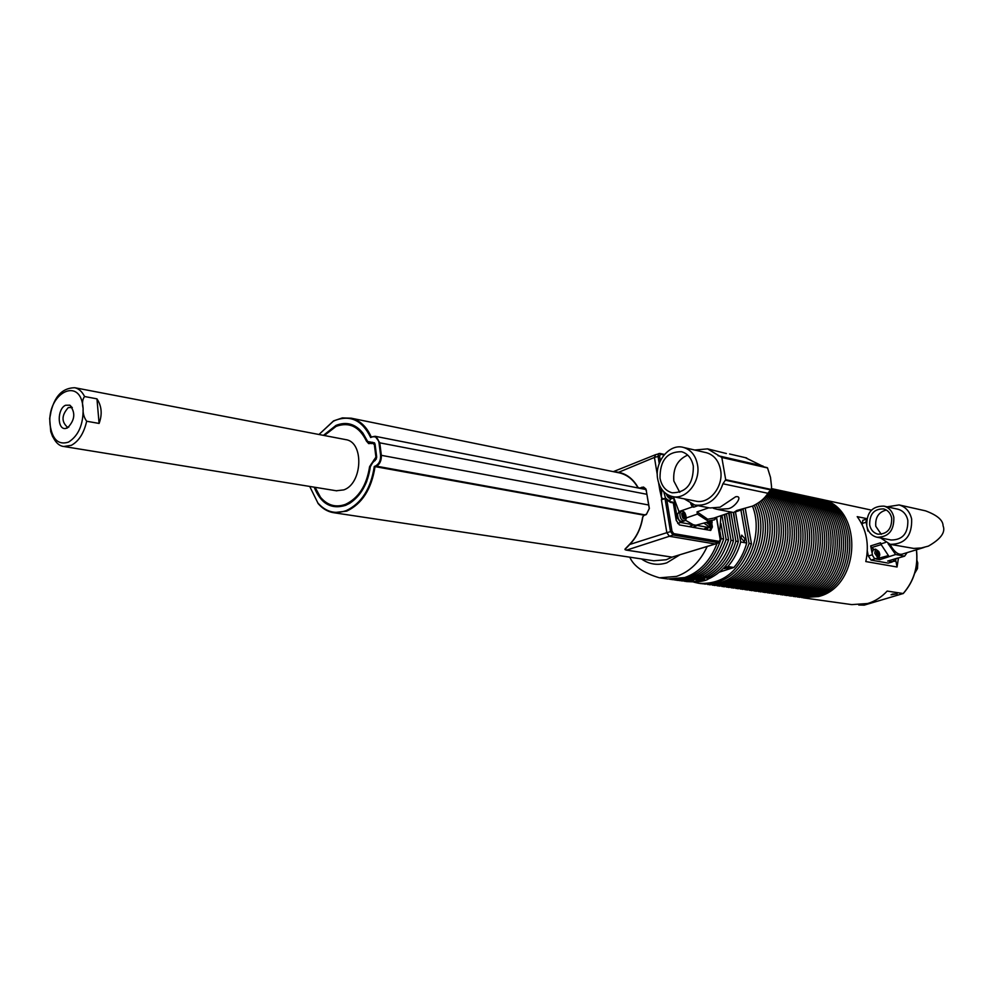 <?xml version="1.0" encoding="UTF-8"?>
<svg xmlns="http://www.w3.org/2000/svg" width="993" height="993" viewBox="0 0 993 993"><rect width="100%" height="100%" fill="white"/><g stroke="black" fill="none" stroke-linecap="round" stroke-linejoin="round"><path stroke-width="1.49" d="M895.785 560.524L897.064 567.003L865.809 561.554C869.409 544.449 866.541 529.48 857.207 516.645L866.877 518.656M897.064 567.003L898.442 558.054M871.37 510.179L868.366 509.446M801.81 597.637L818.517 596.545C861.639 586.255 863.302 506.318 820.901 499.243L819.188 498.883M803.411 597.873L851.771 604.613L867.671 603.521C875.019 601.311 881.523 597.165 887.183 591.071L903.183 593.529C913.92 581.166 918.314 566.593 916.378 549.799M892.558 594.05L891.081 594.782L897.138 593.802L892.558 594.05M879.798 554.752L878.855 558.19L878.11 558.289L874.746 553.2L875.553 549.129L878.942 551.674M878.482 558.302L874.61 558.637L872.624 555.646L872.015 552.716L873.368 549.799M890.808 544.449L913.697 548.421L921.268 547.987L928.393 546.113C940.843 539 945.733 532.236 943.077 525.806C943.002 520.146 937.169 515.168 925.575 510.861L924.644 510.65M866.517 524.23L866.02 521.362L866.79 519.066M896.17 558.513L895.214 561.119L892.57 559.618M894.854 561.231L891.23 561.69L890.001 560.4M877.489 550.345C875.789 551.984 876.186 554.02 878.668 556.428C880.357 554.777 879.959 552.753 877.489 550.345M887.109 506.827L899.112 504.94C905.703 506.852 909.873 511.569 911.648 519.066C912.133 535.872 904.995 544.301 890.237 544.338L880.592 537.945M894.408 559.047L896.046 558.55M877.278 551.214L876.893 553.175L878.867 555.559L879.264 553.597L877.278 551.214L879.004 553.684L878.644 555.621M866.765 525.955C866.455 512.549 872.189 505.934 883.944 506.132C889.145 507.634 892.434 511.358 893.824 517.291C894.184 530.572 888.561 537.225 876.943 537.238C871.556 535.798 868.167 532.037 866.765 525.955M897.523 509.124L898.007 509.235C903.171 510.725 906.448 514.399 907.825 520.27C908.198 533.415 902.612 539.981 891.069 539.993L877.402 537.325M876.844 552.927L877.328 554.379M891.664 517.986C891.95 528.785 887.37 534.184 877.924 534.184C873.555 533.005 870.811 529.952 869.669 525.024C869.421 514.138 874.063 508.764 883.621 508.912C887.854 510.129 890.535 513.145 891.664 517.986M886.339 510.03C878.631 512.028 875.106 517.44 875.776 526.265L881.25 534.321M799.216 597.289L816.432 596.247C859.59 585.944 861.266 505.871 818.84 498.796L817.487 498.511M797.602 597.054L814.347 595.949C857.542 585.622 859.218 505.437 816.767 498.349L815.042 497.989M794.996 596.706L812.249 595.651C855.482 585.299 857.182 504.99 814.682 497.903L813.329 497.617M793.382 596.47L810.151 595.353C853.421 584.989 855.122 504.543 812.597 497.456L810.871 497.096M790.751 596.11L808.041 595.055C851.349 584.666 853.061 504.096 810.511 497.009L809.146 496.723M789.125 595.874L805.931 594.757C849.263 584.343 851.001 503.65 808.414 496.562L806.676 496.19M786.468 595.515L803.809 594.459C847.178 584.021 848.928 503.203 806.304 496.103L804.951 495.817M784.842 595.279L801.674 594.149C845.093 583.698 846.843 502.756 804.193 495.656L802.456 495.284M782.174 594.919L799.539 593.851C842.995 583.375 844.758 502.297 802.071 495.197L800.718 494.899M780.535 594.67L797.404 593.541C840.885 583.052 842.672 501.85 799.948 494.737L798.198 494.377M777.842 594.311L795.256 593.243C838.775 582.73 840.575 501.391 797.813 494.278L796.46 493.993M776.203 594.075L793.097 592.933C836.652 582.394 838.464 500.931 795.678 493.819L793.928 493.459M773.485 593.702L790.937 592.635C834.53 582.072 836.354 500.472 793.531 493.36L792.166 493.062M771.834 593.466L788.765 592.324C832.395 581.737 834.232 500.013 791.384 492.9L789.621 492.528M769.103 593.094L786.593 592.014C830.26 581.414 832.109 499.553 789.224 492.429L787.859 492.143M767.44 592.846L784.408 591.704C828.112 581.079 829.974 499.094 787.064 491.969L785.289 491.597M764.697 592.486L782.211 591.394C825.953 580.744 827.839 498.623 784.88 491.498L783.514 491.2M763.034 592.238L780.014 591.083C823.793 580.409 825.692 498.163 782.707 491.026L780.932 490.654M760.253 591.865L777.817 590.773C821.633 580.073 823.532 497.692 780.523 490.567L779.145 490.269M758.578 591.617L775.607 590.45C819.448 579.738 821.372 497.22 778.326 490.095L776.538 489.71M755.785 591.245L773.386 590.14C817.276 579.403 819.213 496.761 776.129 489.611L774.751 489.326M754.109 590.996L771.164 589.83C815.079 579.068 817.028 496.289 773.919 489.139L772.12 488.767M749.603 590.363L766.695 589.184C809.568 578.683 813.143 498.163 771.487 488.73M771.71 488.668L771.71 488.668C814.856 495.805 812.882 578.733 768.93 589.507L751.291 590.612M745.073 589.73L762.19 588.551C802.692 578.596 809.531 503.575 771.449 489.4M771.474 488.978C811.393 500.844 806.13 578.646 764.449 588.874L746.773 589.979M740.505 589.097L757.659 587.906C796.212 578.373 805.447 508.019 770.593 490.319M771.226 489.909C807.545 506.07 799.34 578.509 759.93 588.228L742.218 589.346M735.912 588.452L753.104 587.26C789.907 578.075 801.041 511.978 769.277 491.448M769.935 490.827C803.275 509.968 793.072 578.224 755.388 587.583L737.625 588.712M731.295 587.819L748.511 586.615C783.502 577.765 796.349 516.236 767.974 493.136M768.619 492.218C798.732 514.064 786.729 577.926 750.807 586.937L733.02 588.067M726.64 587.161L743.894 585.957C777.072 577.442 791.347 520.543 766.522 495.296M767.304 494.191C793.879 518.445 780.275 577.616 746.202 586.28L728.378 587.422M721.961 586.515L739.239 585.299C770.779 577.082 786.108 524.403 764.585 497.617M765.615 496.438C788.752 522.529 773.907 577.268 741.572 585.622L723.698 586.776M717.244 585.858L734.559 584.629C764.635 576.672 780.709 527.779 762.177 499.951M763.443 498.784C783.427 526.153 767.688 576.871 736.905 584.964L718.994 586.118M712.502 585.2L729.843 583.958C758.627 576.225 775.21 530.659 759.335 502.197M760.812 501.093C777.966 529.281 761.606 576.449 732.201 584.294L714.252 585.46M707.724 584.529L725.101 583.288C752.756 575.754 769.649 533.067 756.095 504.27M757.758 503.252C772.442 531.925 755.673 575.99 727.472 583.623L709.486 584.79M702.92 583.859L720.322 582.618C746.997 575.245 764.089 535.028 752.508 506.12M754.345 505.226C766.869 534.097 749.864 575.506 722.718 582.953L704.695 584.12M745.855 511.954L748.25 525.57M741.088 510.948L743.509 524.776M744.973 538.727L741.697 535.153L741.026 538.032L744.303 541.607L744.973 538.727M725.436 567.822L724.021 568.579L730.848 567.673L725.436 567.822M684.264 498.871L694.765 505.052C707.984 506.442 717.38 499.355 722.954 483.777L767.887 493.273C764.759 498.412 759.657 502.681 752.595 506.082L736.843 510.464L733.628 512.537L735.143 523.385M691.6 581.203L690.694 580.036M729.098 512.897L730.302 522.579M720.918 515.69L719.553 534.718M717.083 543.394C710.343 560.908 699.556 572.291 684.736 577.566L667.768 578.981L660.668 577.988M613.587 471.712L617.795 472.147C626.31 473.636 633.062 478.75 638.052 487.476L638.027 487.799C633.509 479.793 627.365 474.84 619.607 472.941L618.627 472.742M318.952 434.5L333.561 420.895L342.374 417.904L351.212 418.19C359.95 420.374 366.628 426.642 371.245 436.994L370.662 437.528C362.42 420.498 350.653 414.751 335.386 420.275L333.263 421.293L318.976 434.5M626.198 550.085L671.963 557.16L666.278 559.742L653.742 560.772L334.269 512.81M371.245 436.994L375.131 436.287L379.748 442.605L381.324 455.104C381.597 460.591 379.798 464.414 375.925 466.549L374.994 466.933C371.494 489.127 362.06 503.861 346.706 511.134L333.363 512.673C327.454 511.606 322.328 508.515 317.983 503.389L317.847 502.93C325.816 511.941 335.286 514.498 346.272 510.588C361.564 503.314 370.91 488.606 374.287 466.474L375.478 465.99C379.14 463.967 380.84 460.367 380.58 455.191L378.991 442.679C377.985 437.851 375.602 435.964 371.854 437.032L370.662 437.528M638.052 487.476L639.504 488.072L643.538 487.054L645.996 489.09L649.36 508.478L646.319 514.573L643.936 515.417L642.819 516.968C641.056 528.251 636.575 537.548 629.376 544.859L624.982 549.477L629.314 544.698M643.849 515.144L374.287 466.474M309.717 486.433L317.847 502.93M323.433 435.356L335.994 425.401C346.458 421.293 355.444 423.874 362.941 433.159L367.683 441.513L374.547 442.853L375.093 444.318L376.67 456.805L375.081 460.603L373.405 461.348L370.352 466.648C367.882 483.554 360.993 495.78 349.697 503.314L345.638 505.338C331.252 509.732 320.764 503.674 314.185 487.166M376.707 457.401L374.646 443.325L367.782 441.984L363.041 433.631C355.643 424.458 346.768 421.901 336.428 425.96L324.252 435.505M315.079 487.302L320.987 498.138C327.975 506.107 336.304 508.354 345.949 504.903L349.958 502.892C357.257 498.325 362.879 491.051 366.839 481.096M320.851 497.667C327.764 505.536 335.982 507.758 345.514 504.345C358.61 498.101 366.64 485.527 369.607 466.611L375.925 457.115L374.361 444.628L372.623 443.25L368.651 443.598L366.429 441.078C359.317 426.568 349.213 421.665 336.118 426.369L324.314 435.517M661.81 490.306L661.35 496.599L662.381 498.821M708.915 507.771L697.036 511.867L697.396 514.089L708.021 521.027L714.488 519.823L716.623 517.142M685.48 520.245L694.666 525.57L710.442 521.288M336.292 490.753L343.777 489.897C362.532 483.641 364.245 442.17 345.949 439.663L345.403 439.564M717.964 509.521L731.816 512.177M697.036 511.867L707.724 519.252L713.793 518.11L731.568 512.053M667.011 494.353L667.11 494.663C668.574 497.605 669.841 498.101 670.896 496.152M726.404 453.528L707.599 448.873L694.74 450.028M684.053 521.04L682.576 521.548C679.324 521.623 677.673 519.066 677.611 513.902L679.324 512.09M667.768 494.799L667.879 495.917L669.667 496.984L669.667 495.842M657.689 479.036C659.575 488.544 664.441 494.377 672.273 496.525C686.064 500.261 700.946 481.605 697.483 464.625C695.596 455.427 690.917 449.692 683.469 447.433C669.443 443.188 654.288 461.944 657.689 479.036M672.944 496.649L695.547 501.068C709.25 504.767 723.996 486.433 720.533 469.714C718.647 460.653 713.992 454.993 706.582 452.758L705.862 452.585M709.089 521.648L709.598 522.715L710.876 522.38L710.491 521.536L709.201 521.97M708.667 521.797L710.516 523.063L711.236 521.089M693.325 466.139C691.736 458.406 687.814 453.602 681.558 451.716C667.097 451.641 659.923 460.467 660.022 478.192C661.611 486.136 665.67 491.001 672.199 492.813C686.461 492.602 693.499 483.703 693.325 466.139M687.677 455.092C677.462 459.66 672.857 468.311 673.837 481.034L679.758 492.329M682.712 515.057L683.283 517.514L684.909 518.11L685.356 516.298L684.388 514.138L682.799 513.53L682.712 515.057M682.29 514.188C682.725 517.874 683.767 518.954 685.443 517.44C685.021 513.753 683.966 512.673 682.29 514.188M668.512 495.867L667.768 494.924M722.954 483.777L725.697 479.681L721.824 457.475L767.552 467.964L721.65 457.19M767.887 493.273L771.437 489.499L771.549 486.657L770.506 477.422L767.552 467.964M707.599 448.873L721.824 457.475M713.446 508.329L717.095 509.347L727.956 508.714C734.323 508.193 744.03 495.122 735.614 496.785L720.062 507.2L709.945 507.969L695.534 505.201M745.321 457.661L764.3 466.971M733.628 512.537L731.928 512.202M692.158 504.283L693.735 507.162L698.017 505.673M693.735 507.162L692.382 506.926L690.718 503.687M710.057 525.657L708.27 527.432L680.59 522.479L677.3 517.837L673.44 496.748L678.989 511.569L692.382 506.926M678.989 511.569L680.255 511.767M697.396 514.089L686.374 517.887M669.543 501.577L669.592 500.46M709.858 525.694L708.332 526.216L704.186 523.323M708.58 527.444L704.819 528.748M660.841 490.939L662.281 490.008L660.841 490.939L659.799 490.033L658.644 483.02M661.748 489.276L659.799 490.033L661.772 498.896M718.907 542.737L715.146 543.978L718.622 542.724L673.018 534.991L670.461 531.392L665.062 498.722L661.4 499.702L666.837 532.682L672.013 531.205L673.713 533.613L719.304 541.384L720.21 539.497L716.512 518.011M665.062 498.722L666.018 498.312L666.812 499.827L672.013 531.205M370.898 464.476L376.434 458.828M646.331 490.542L643.812 487.563L640.262 488.407M646.517 514.188L649.199 508.577L646.517 514.188M657.304 474.84L654.437 457.438L617.919 472.594M649.261 508.528L646.269 490.604L649.36 508.478M715.407 543.99L671.988 557.16L715.146 543.978L669.394 536.282L666.837 532.682L629.45 544.561C636.575 537.325 641.006 528.127 642.744 516.968L642.67 516.943C640.919 528.164 636.476 537.387 629.326 544.623L625.007 549.104M655.591 454.67L654.437 457.438L659.575 456.048L660.357 460.777M673.713 533.613L673.018 534.991L669.394 536.282L626.645 550.11L625.23 549.774M669.617 579.217L670.3 579.329C694.38 580.768 711.348 567.202 721.191 538.616L720.062 532.062M721.191 538.616L723.661 539.038C713.83 567.574 696.875 581.128 672.807 579.676L671.454 579.49M723.661 539.038L721.005 523.609M704.26 578.584L704.447 579.689L704.645 578.571L696.118 579.85L695.944 580.967L700.102 580.88L699.767 578.857M704.447 579.689L700.102 580.88M674.644 579.924L675.314 580.036C699.37 581.476 716.301 567.959 726.131 539.46L721.961 515.33M726.131 539.46L728.577 539.882C718.771 568.331 701.852 581.824 677.822 580.384L676.469 580.197M728.577 539.882L724.195 514.573M726.429 513.803L731.022 540.304L733.467 540.726L728.651 513.046M684.599 581.302L692.667 581.786M696.912 581.997L686.411 581.575M679.634 580.62L690.818 580.793M691.711 581.327L681.459 580.88M733.467 540.726C728.701 557.123 719.9 569.039 707.09 576.474L703.429 576.759C716.859 569.473 726.057 557.321 731.022 540.304M708.903 575.419L709.176 577.032C722.159 569.659 731.071 557.706 735.887 541.148L738.308 541.57C733.107 559.22 723.425 571.546 709.3 578.547L708.679 575.555M709.176 577.032L709.3 578.547M730.86 512.301L735.887 541.148M738.308 541.57L733.231 512.45M724.716 514.386L725.436 521.759M703.168 575.183L703.429 576.759M723.971 567.81L727.869 566.556C733.839 559.605 738.122 551.413 740.716 541.979L735.49 512.04M740.716 541.979L746.711 543.022C744.129 552.418 739.847 560.561 733.889 567.487L719.379 572.129M733.889 567.487L727.869 566.556M746.711 543.022L740.927 510.054M693.859 582.171L698.712 583.288C722.606 584.74 739.4 571.459 749.094 543.432L743.099 509.347M749.094 543.432L751.478 543.841C741.783 571.819 725.002 585.076 701.132 583.623L699.866 583.45M751.478 543.841L745.296 508.776M876.844 552.878L877.291 554.082M877.291 554.355L878.073 555.397M878.284 555.534L877.39 551.239M877.315 551.227L876.831 552.071M889.964 544.288C894.395 552.245 898.702 555.459 902.91 553.92L924.073 547.428M888.102 555.67L878.693 558.252M874.237 549.539L871.531 547.615L881.039 544.648M878.768 558.538L879.823 559.667L895.649 554.516L904.623 556.167L907.093 552.642M888.077 560.933L891.23 561.69M904.623 556.167L887.668 561.057M866.802 519.016L866.02 521.362M867.174 527.643L867.832 531.032L868.527 530.808M867.932 529.654L867.832 531.032M888.139 543.742L895.649 554.516M885.483 542.463L880.754 543.953L889.058 556.539M880.754 543.953L880.53 542.811L870.687 545.889L872.015 552.716M871.531 547.615L870.687 545.889M876.198 559.022L879.823 559.667M872.624 555.646L874.61 558.637M858.722 604.998L864.183 605.147L903.183 593.529M891.925 562.001L888.239 563.118L871.022 560.089L874.957 558.873M888.239 563.118L892.161 562.013M863.029 520.245L862.073 523.522L866.07 522.244M872.338 554.777L868.316 556.03L867.323 550.867M862.383 525.123L862.073 523.522M868.316 556.03L871.022 560.089M67.4 427.983C74.971 420.25 75.791 412.641 69.845 405.169L65.526 405.268C57.197 408.806 57.097 429.684 65.439 428.517L67.4 427.983M72.303 407.589L68.368 407.515C61.628 415.024 61.281 421.553 67.313 427.077L68.802 427.064M345.949 439.663L74.835 387.742C78.894 388.697 82.146 391.627 84.554 396.517C82.431 399.372 81.947 403.332 83.114 408.408C82.779 413.212 83.971 417.494 86.676 421.243C83.921 433.233 78.807 441.264 71.31 445.336L63.738 446.49C58.326 445.931 54.007 440.966 50.755 431.62L49.662 418.525L50.755 413.175M52.691 436.833L50.755 431.62M84.554 396.517L96.954 398.851L99.101 423.44C102.428 414.304 101.72 406.112 96.954 398.851M99.101 423.44L86.676 421.243M691.451 580.955L692.158 579.713M698.29 577.653L704.931 576.846L708.99 578.125C708.394 579.887 704 581.19 695.808 582.035L691.339 579.9M704.745 577.504C692.68 579.204 689.713 580.706 695.87 582.022C707.86 580.334 710.827 578.832 704.745 577.504M707.19 546.485C700.115 561.753 689.887 571.72 676.506 576.399L659.513 577.827C643.675 573.197 633.77 566.308 629.785 557.172M641.428 558.922C649.174 564.359 657.627 565.675 666.787 562.845L680.019 554.715M369.607 466.611L370.352 466.698M671.938 496.45L670.002 500.249L667.433 500.149M665.595 498.374L663.696 491.634M666.328 493.893L666.576 494.812C668.661 498.846 670.325 499.355 671.553 496.351M708.146 521.97C709.945 524.639 711.187 524.701 711.857 522.157L711.782 520.977M686.188 518.917L684.81 520.791C681.558 520.853 679.907 518.309 679.845 513.133L681.397 511.333M686.039 518.048C685.455 512.984 684.003 511.494 681.707 513.567C682.29 518.644 683.73 520.133 686.039 518.048M683.11 516.72L685.244 515.988M682.812 516.124L684.574 515.516M682.464 515.715L684.363 515.057M682.812 514.684L684.388 514.138M684.649 517.043L683.805 517.39M683.209 517.192L684.736 516.658L683.209 517.192M683.184 517.105L685.294 516.372L683.184 517.092M725.473 480.227L771.114 489.996M725.697 479.681L771.437 489.499M667.966 496.053L668.624 495.817M668.81 495.954L669.58 495.681M668.723 495.855L669.419 495.619L668.723 495.855M668.45 495.768L669.17 495.507M718.076 455.713L762.996 466.052M676.047 518.259L677.3 517.837M677.747 523.46L680.59 522.479M712.08 522.752L710.541 525.458L706.395 522.566M690.098 526.129L692.829 525.21M671.355 498.796L673.664 497.977M710.045 529.679L711.038 527.084L707.388 528.102L707.388 529.207M706.557 529.058L707.351 527.854M693.759 526.786L696.478 525.856M704.534 528.698L708.27 527.432M669.99 501.664L672.658 502.135L669.791 501.589L670.449 502.371L666.812 499.827M673.366 503.24L672.658 502.135L673.515 503.004M711.857 523.795L712.391 526.948L711.038 527.084L710.74 525.334M372.623 443.25L372.499 442.257M371.705 443.635L371.581 442.642M366.429 441.078L367.087 440.458M373.889 461.112L373.765 460.107M374.82 460.727L374.696 459.722M376.67 456.805L375.925 457.115M375.093 444.318L374.361 444.628M712.391 526.948L710.703 530.448L679.386 524.912L676.233 520.456L673.316 502.93L670.449 502.371M679.386 524.912L676.444 520.63M710.703 530.448L710.02 529.666M659.228 463.446L658.036 456.209L658.657 453.627L659.526 453.466L660.568 454.211L659.575 456.048M645.09 488.246L641.875 487.203M646.319 514.573L644.023 515.069L646.369 514.237M646.431 490.505L643.812 487.563M643.936 515.417L642.819 516.968M380.58 455.191L648.615 504.99M378.991 442.679L646.877 494.291M720.248 539.77L719.366 542.575L718.622 542.724L719.304 541.384M664.019 454.98L660.568 454.211M351.212 418.19L619.607 472.941C627.253 474.766 633.36 479.693 637.928 487.7L638.027 487.799M642.756 516.956L643.985 515.106M644.668 514.833L375.478 465.99M626.645 550.11L671.864 557.098M914.764 573.048L917.532 562.77L916.924 560.735M68.567 442.084C78.546 435.679 83.4 424.445 83.114 408.408C80.954 375.28 46.559 392.905 50.06 424.681C52.244 439.527 58.413 445.323 68.567 442.084M869.694 509.732L820.901 499.243M925.575 510.861L899.112 504.94M883.944 506.132L898.007 509.235M818.84 498.796L816.767 498.349M814.682 497.903L812.597 497.456M810.511 497.009L808.414 496.562M806.304 496.103L804.193 495.656M802.071 495.197L799.948 494.737M797.813 494.278L795.678 493.819M793.531 493.36L791.384 492.9M789.224 492.429L787.064 491.969M784.88 491.498L782.707 491.026M780.523 490.567L778.326 490.095M776.129 489.611L773.919 489.139M669.034 500.584L668.252 500.857M711.981 520.928L712.093 522.455M686.287 518.507C685.741 512.723 683.904 510.414 680.776 511.581L678.554 512.351M683.469 447.433L706.582 452.758M721.563 457.152L767.192 467.629M742.739 509.434L735.763 511.805M729.557 453.987L746.686 457.972M661.648 498.92L665.918 498.337M669.791 501.589L666.204 498.623M676.419 520.531L673.527 503.103M664.466 454.459L659.948 453.453L655.057 454.856M720.384 539.559L716.648 517.849M613.326 471.65L654.995 454.906M645.959 489.524L375.131 436.287M708.568 575.63L708.878 577.467M709.362 577.206L709.523 578.149M878.445 554.528L877.713 554.752L878.445 554.528M875.553 549.129L872.984 549.923M862.706 520.344L866.752 519.041M897.56 558.078L887.953 561.02M903.233 593.566C914.019 581.19 918.438 566.593 916.465 549.762M916.936 560.387L917.743 562.857M72.03 407.428L69.845 405.169M336.801 490.84L64.247 446.565M917.768 562.944L917.482 568.567L914.665 573.371M68.306 427.139L65.439 428.517M74.835 387.742C61.119 387.915 52.728 398.181 49.662 418.525"/></g></svg>
